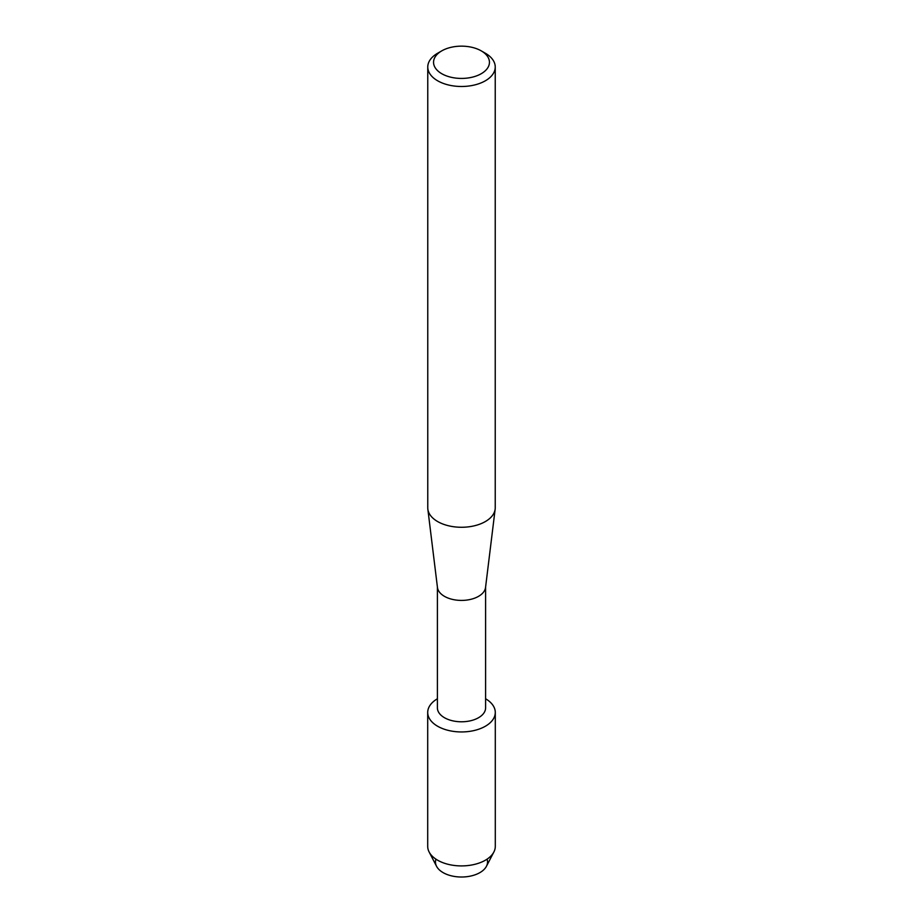 <?xml version="1.0" encoding="UTF-8"?>
<svg xmlns="http://www.w3.org/2000/svg" width="923" height="923" viewBox="0 0 923 923"><rect width="100%" height="100%" fill="white"/><g stroke="black" fill="none" stroke-linecap="round" stroke-linejoin="round"><path stroke-width="1.38" d="M487.067 859.163A26.029 15.022 180 0 1 479.902 872.616A26.029 15.022 180 0 1 449.316 875.269A26.029 15.022 180 0 1 435.933 859.163M485.602 586.993L485.602 707.872A24.102 13.914 180 0 1 478.541 717.713A24.102 13.914 180 0 1 452.282 720.725A24.102 13.914 180 0 1 437.398 707.872L437.398 586.993M485.394 726.228A33.793 19.51 180 0 1 437.71 726.297A33.793 19.51 180 0 1 437.398 698.769A33.793 19.51 180 0 0 427.707 712.441A33.793 19.51 180 0 0 448.566 730.462A33.793 19.51 180 0 0 485.394 726.228A33.793 19.51 180 0 0 485.602 698.769A33.793 19.51 180 0 1 495.293 712.441A33.793 19.51 180 0 1 485.394 726.228M481.264 50.88L485.36 53.234A33.736 19.475 180 0 1 495.236 67.01L495.236 507.788A33.736 19.475 180 0 1 495.155 509.173L485.544 587.49A24.102 13.914 180 0 1 478.541 596.339A24.102 13.914 180 0 1 453.066 599.535A24.102 13.914 180 0 1 437.456 587.49L427.845 509.173A33.736 19.475 180 0 1 427.764 507.788L427.764 67.01A33.736 19.475 180 0 1 437.64 53.234L441.736 50.88A27.955 16.141 180 0 1 481.264 50.88A27.955 16.141 180 0 1 481.264 73.702A27.955 16.141 180 0 1 441.736 73.702A27.955 16.141 180 0 1 441.736 50.88L437.64 53.234M495.155 509.173A33.736 19.475 180 0 1 485.36 521.564A33.736 19.475 180 0 1 449.697 526.041A33.736 19.475 180 0 1 427.845 509.173M495.236 67.01A33.736 19.475 180 0 1 485.36 80.786A33.736 19.475 180 0 1 448.59 85.008A33.736 19.475 180 0 1 427.764 67.01M495.293 712.441L495.293 846.403A33.793 19.51 180 0 1 493.863 852.01L486.433 866.305A26.029 15.022 180 0 1 479.902 872.616A26.029 15.022 180 0 1 436.567 866.305L429.137 852.01A33.793 19.51 180 0 1 427.707 846.403L427.707 712.441M493.863 852.01A33.793 19.51 180 0 1 485.394 860.201A33.793 19.51 180 0 1 429.137 852.01"/></g></svg>
